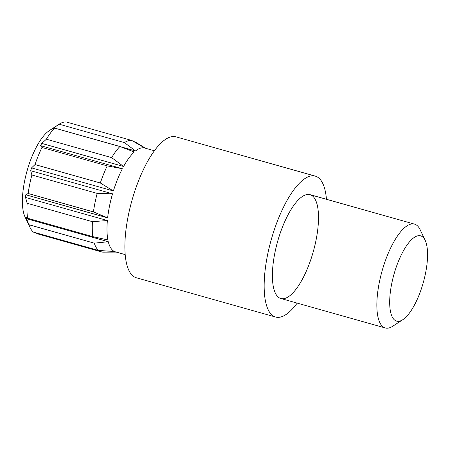 <?xml version="1.0" encoding="UTF-8"?>
<svg xmlns="http://www.w3.org/2000/svg" width="450" height="450" viewBox="0 0 450 450"><rect width="100%" height="100%" fill="white"/><g stroke="black" fill="none" stroke-linecap="round" stroke-linejoin="round"><path stroke-width="0.67" d="M41.766 143.404L46.389 139.213L111.673 157.624A57.786 19.862 -74.3 0 1 119.908 146.503L134.297 152.021A53.938 18.534 105.7 0 0 123.593 166.477L41.766 143.404A53.938 18.534 105.7 0 0 40.556 145.654L122.383 168.733A53.938 18.534 105.7 0 0 113.383 190.963L31.551 167.889A53.938 18.534 105.7 0 0 30.701 170.724L112.528 193.804A53.938 18.534 105.7 0 0 107.634 217.856L25.808 194.777A53.938 18.534 105.7 0 0 25.537 197.443L107.37 220.523L92.441 221.692A57.786 19.862 -74.3 0 0 92.846 236.632L27.557 218.216L26.066 216.866A53.938 18.534 105.7 0 0 26.454 218.649L108.287 241.729L94.275 243.163A57.786 19.862 -74.3 0 0 98.741 250.537L33.452 232.127A57.786 19.862 -74.3 0 1 30.111 227.638L25.009 216.883A48.156 16.549 -74.3 0 1 23.355 188.432A48.156 16.549 -74.3 0 1 49.337 130.612L59.31 124.116A57.786 19.862 -74.3 0 1 66.504 122.04L131.794 140.456L145.069 148.151M154.44 150.778L144.692 148.033A53.938 18.534 105.7 0 0 135.54 150.964L120.426 146.7M54.54 128.121L53.708 127.884A53.938 18.534 105.7 0 0 52.464 128.942L54.619 128.087L119.908 146.503M107.37 220.523A53.938 18.534 105.7 0 0 107.899 239.946L92.846 236.632M108.287 241.729A53.938 18.534 105.7 0 0 114.092 251.319L98.741 250.537M125.162 254.604L115.414 251.854A53.938 18.534 105.7 0 1 115.037 251.736L113.462 251.291M402.789 319.697L392.816 326.199A53.938 18.534 -74.3 0 1 385.273 327.96A53.938 18.534 -74.3 0 1 379.384 282.099A53.938 18.534 -74.3 0 1 414.551 224.139A53.938 18.534 -74.3 0 1 420.064 229.579L425.171 240.334A44.303 15.227 105.7 0 0 408.291 243.338A44.303 15.227 105.7 0 0 391.753 283.477A44.303 15.227 105.7 0 0 402.789 319.697A44.303 15.227 105.7 0 0 423.27 282.634A44.303 15.227 105.7 0 0 425.171 240.334M115.037 251.736L102.195 252.067L36.906 233.651L36.377 232.954M116.286 252.101L103.247 252.141A57.786 19.862 -74.3 0 1 102.195 252.067M94.275 243.163L28.986 224.747L26.454 218.649M30.111 227.638A57.786 19.862 -74.3 0 1 28.986 224.747M92.441 221.692L27.152 203.276L25.537 197.443M27.557 218.216A57.786 19.862 -74.3 0 1 27.152 203.276M112.528 193.804L97.189 193.404L31.899 174.994L30.701 170.724M25.808 194.777L28.136 193.494L93.426 211.905A57.786 19.862 -74.3 0 1 97.189 193.404M28.136 193.494A57.786 19.862 -74.3 0 1 31.899 174.994M93.426 211.905L107.634 217.856M122.383 168.733L107.241 165.881L41.951 147.471L40.556 145.654M31.551 167.889L35.027 164.576L100.316 182.987A57.786 19.862 -74.3 0 1 107.241 165.881M35.027 164.576A57.786 19.862 -74.3 0 1 41.951 147.471M100.316 182.987L113.383 190.963M46.389 139.213A57.786 19.862 -74.3 0 1 54.619 128.087M111.673 157.624L123.593 166.477M53.708 127.884L59.175 124.2L124.464 142.616A57.786 19.862 -74.3 0 1 131.794 140.456M124.464 142.616L135.54 150.964M145.564 148.275L135.248 141.981L133.701 141.542M142.819 146.588L145.536 148.269M326.458 199.294A73.198 25.155 105.7 0 0 315.321 176.136A73.198 25.155 105.7 0 0 267.587 254.801A73.198 25.155 105.7 0 0 275.58 317.036A73.198 25.155 105.7 0 0 297.18 303.114M274.922 252.641A53.938 18.534 105.7 0 0 280.811 298.496A53.938 18.534 105.7 0 0 313.29 251.618A53.938 18.534 105.7 0 0 310.089 194.676A53.938 18.534 105.7 0 0 274.922 252.641M315.321 176.136L176.034 136.856A73.198 25.155 105.7 0 0 128.306 215.522A73.198 25.155 105.7 0 0 136.299 277.757L275.58 317.036M414.551 224.139L310.089 194.676M385.273 327.96L280.811 298.496"/></g></svg>
